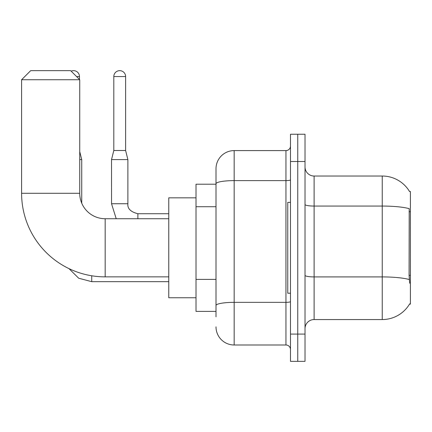 <?xml version="1.0" encoding="UTF-8"?>
<svg xmlns="http://www.w3.org/2000/svg" width="432" height="432" viewBox="0 0 432 432"><rect width="100%" height="100%" fill="white"/><g stroke="black" fill="none" stroke-linecap="round" stroke-linejoin="round"><path stroke-width="0.65" d="M314.107 319.561L382.239 319.561A31.795 31.795 0 0 0 409.666 303.847L409.509 304.117L410.4 304.117L410.4 191.473L409.574 191.587A31.795 31.795 0 0 0 382.239 176.029A31.795 31.795 0 0 1 409.509 191.473A31.795 31.795 0 0 0 382.239 176.029L314.107 176.029A9.083 9.083 0 0 1 305.024 166.946A9.083 9.083 0 0 0 314.107 176.029L314.107 319.561A9.083 9.083 0 0 0 305.024 328.644M216 316.834L216 183.778L216 184.205L196.015 184.205L196.015 311.386L216 311.386M297.756 334.093L297.756 361.346L305.024 361.346L305.024 334.093L297.756 334.093L297.756 361.346L290.488 361.346L290.488 334.093L297.756 334.093L297.756 161.498L297.756 334.093M290.488 334.093L290.488 134.244L297.756 134.244L297.756 161.498L297.756 134.244L305.024 134.244L305.024 334.093M409.666 283.225L409.082 275.33L409.212 208.656A31.795 5.519 180 0 0 382.239 206.059L382.239 176.029A31.795 31.795 0 0 1 409.574 191.587M290.488 179.831A4.541 0.788 0 0 1 285.946 180.619L234.166 180.619A18.166 3.154 180 0 0 216 183.778L216 168.761A18.166 18.166 0 0 1 234.166 150.595L234.166 344.995L285.946 344.995L285.946 150.595A4.541 4.541 0 0 0 290.488 146.054M234.166 150.595L285.946 150.595M216 201.274L216 168.761M216 308.659L216 284.85M290.488 349.537A4.541 4.541 0 0 0 285.946 344.995M234.166 344.995A18.166 18.166 0 0 1 216 326.824M290.488 202.376L287.766 202.376L287.766 293.215L290.488 293.215M168.761 276.863L105.176 276.863A83.576 83.576 0 0 1 21.6 193.288L21.6 79.736L30.683 70.654L70.654 70.654L79.736 79.736L21.6 79.736M105.176 276.863L105.176 218.727A25.434 25.434 0 0 1 79.736 193.288L79.736 79.736M196.015 197.834L168.761 197.834L168.761 297.756L196.015 297.756M71.161 71.161A5.902 5.902 0 0 1 79.466 76.561L79.466 79.466M81.734 203.175L81.734 159.586L79.736 159.586M125.615 150.503L113.805 150.503L113.805 76.561A5.902 5.902 0 0 1 119.707 70.654A5.902 5.902 0 0 1 125.615 76.561L125.615 150.503L127.883 159.586L127.883 203.737C127.332 208.58 130.664 211.912 137.878 213.727L137.878 218.727M168.761 213.727L137.878 213.727C130.664 211.912 127.332 208.58 127.883 203.737C127.332 208.58 130.664 211.912 137.878 213.727C130.664 211.912 127.332 208.58 127.883 203.737L111.548 203.737L111.532 159.586L127.883 159.586M410.4 211.739L409.082 211.739M410.4 275.33L409.082 275.33M216 206.728L196.015 206.728M216 279.396L196.015 279.396M382.239 319.561L382.239 206.059L314.107 206.059A9.083 1.577 0 0 1 305.024 204.482M409.309 279.536A31.795 5.519 180 0 0 382.239 276.912L314.107 276.912A9.083 1.577 -0 0 1 305.024 275.335M305.024 161.498L290.488 161.498M290.488 301.558A4.541 0.788 0 0 1 285.946 302.346L234.166 302.346A18.166 3.154 180 0 0 216 305.505M21.6 193.288L79.736 193.288M168.761 281.68L91.73 281.68L78.683 278.219L68.98 268.618L78.683 278.219L91.73 281.68L78.683 278.219L68.98 268.618L78.683 278.219L91.73 281.68L91.73 275.773M76.561 76.561L79.466 76.561M113.805 76.561L125.615 76.561M168.761 218.727L105.176 218.727M79.736 151.594L81.734 159.586M68.98 268.618L78.683 278.219L91.73 281.68M111.532 203.737L116.213 218.727M127.883 203.737C127.332 208.58 130.664 211.912 137.878 213.727M113.805 150.503L111.532 159.586"/></g></svg>
